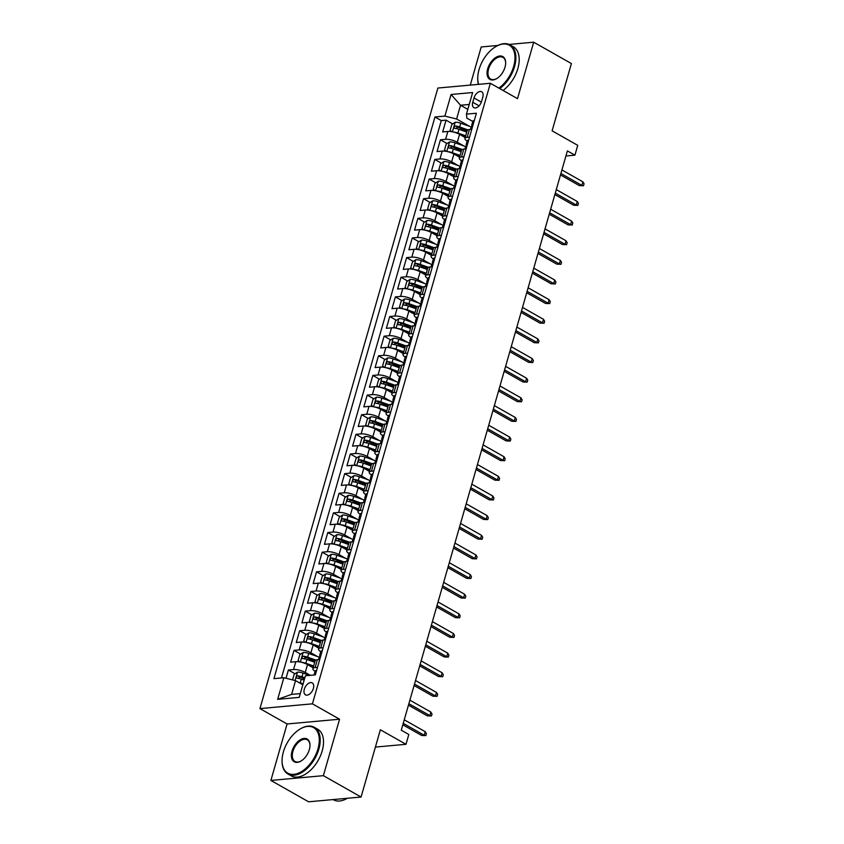 <?xml version="1.0" encoding="UTF-8"?>
<svg xmlns="http://www.w3.org/2000/svg" width="844" height="844" viewBox="0 0 844 844"><rect width="100%" height="100%" fill="white"/><g stroke="black" fill="none" stroke-linecap="round" stroke-linejoin="round"><path stroke-width="1.27" d="M313.388 688.44A6.868 4.051 -60.5 0 0 312.227 682.88A6.868 4.051 -60.5 0 0 304.304 689.263A6.868 4.051 -60.5 0 0 305.465 694.823A6.868 4.051 -60.5 0 0 313.388 688.44M270.892 780.436L308.587 801.8L361.074 797.031L323.379 775.668L339.573 719.215L312.428 703.833L259.941 708.601L287.076 723.983L270.892 780.436L323.379 775.668M312.428 703.833L490.364 83.282L437.878 88.04L259.941 708.601M497.886 45.449L481.207 46.969L470.277 85.096M490.364 83.282L517.509 98.664L533.693 42.2L509.101 44.437M533.693 42.2L571.399 63.564L552.113 130.82L577.739 145.347L574.922 155.169L567.39 150.897L401.269 730.208L408.812 734.48L405.996 744.303L380.359 729.775L361.074 797.031M465.192 137.561L459.558 134.365A8.577 2.627 -164 0 0 447.847 131.464L442.667 131.938L446.054 120.154L452.7 123.92M459.632 127.855L466.806 131.917M463.957 146.001L457.3 142.225A8.577 2.627 -164 0 0 445.6 139.323L440.42 139.787L447.067 143.554M453.998 147.489L461.172 151.551M440.42 139.787L437.044 151.572L442.214 151.108A8.577 2.627 -164 0 1 453.924 154.009L459.558 157.195M453.924 176.839L448.291 173.642A8.577 2.627 -164 0 0 436.591 170.741L431.411 171.216L434.787 159.432L441.433 163.198M448.364 167.123L455.538 171.195M448.291 196.473L442.657 193.287A8.577 2.627 -164 0 0 430.957 190.385L425.777 190.85L429.153 179.065L435.799 182.832M442.741 186.767L449.915 190.828M442.667 216.117L437.034 212.92A8.577 2.627 -164 0 0 425.323 210.019L420.143 210.483L423.53 198.709L430.176 202.476M437.108 206.4L444.282 210.472M437.034 235.75L431.4 232.554A8.577 2.627 -164 0 0 419.69 229.652L414.52 230.127L417.896 218.343L424.543 222.109M431.474 226.044L438.648 230.106M431.4 255.384L425.766 252.198A8.577 2.627 -164 0 0 414.066 249.297L408.886 249.761L412.262 237.976L418.909 241.743M425.84 245.678L433.014 249.74M425.766 275.028L420.133 271.831A8.577 2.627 -164 0 0 408.433 268.93L403.253 269.405L406.629 257.62L413.275 261.387M420.217 265.311L427.391 269.384M420.143 294.661L414.509 291.475A8.577 2.627 -164 0 0 402.799 288.574L397.619 289.038L401.005 277.254L407.652 281.02M414.583 284.956L421.757 289.017M414.509 314.306L408.876 311.109A8.577 2.627 -164 0 0 397.165 308.208L391.996 308.672L395.372 296.898L402.018 300.664M408.95 304.589L416.124 308.661M408.876 333.939L403.242 330.743A8.577 2.627 -164 0 0 391.542 327.841L386.362 328.316L389.738 316.532L396.385 320.298M403.316 324.233L410.49 328.295M403.242 353.573L397.608 350.387A8.577 2.627 -164 0 0 385.908 347.485L380.728 347.95L384.104 336.165L390.751 339.932M397.693 343.867L404.867 347.928M397.619 373.217L391.985 370.02A8.577 2.627 -164 0 0 380.275 367.119L375.095 367.594L378.481 355.809L385.128 359.576M392.059 363.5L399.233 367.573M391.985 392.85L386.352 389.664A8.577 2.627 -164 0 0 374.641 386.763L369.472 387.227L372.848 375.443L379.494 379.209M386.425 383.144L393.599 387.206M386.352 412.494L380.718 409.298A8.577 2.627 -164 0 0 369.018 406.397L363.838 406.861L367.214 395.087L373.86 398.853M380.792 402.778L387.966 406.85M380.718 432.128L375.084 428.942A8.577 2.627 -164 0 0 363.384 426.03L358.204 426.505L361.58 414.721L368.227 418.487M375.169 422.422L382.343 426.484M375.095 451.762L369.461 448.575A8.577 2.627 -164 0 0 357.75 445.674L352.57 446.138L355.957 434.354L362.603 438.12M369.535 442.056L376.709 446.117M369.461 471.406L363.827 468.209A8.577 2.627 -164 0 0 352.117 465.308L346.947 465.782L350.323 453.998L356.97 457.764M363.901 461.689L371.075 465.761M363.827 491.039L358.194 487.853A8.577 2.627 -164 0 0 346.494 484.952L341.314 485.416L344.69 473.632L351.336 477.398M358.278 481.333L365.441 485.395M358.194 510.683L352.56 507.487A8.577 2.627 -164 0 0 340.86 504.585L335.68 505.06L339.056 493.276L345.702 497.042M352.644 500.967L359.818 505.039M352.57 530.317L346.937 527.131A8.577 2.627 -164 0 0 335.226 524.219L330.046 524.694L333.433 512.909L340.079 516.676M347.011 520.611L354.185 524.673M346.937 549.95L341.303 546.764A8.577 2.627 -164 0 0 329.593 543.863L324.423 544.327L327.799 532.543L334.446 536.309M341.377 540.244L348.551 544.306M341.303 569.594L335.669 566.398A8.577 2.627 -164 0 0 323.969 563.497L318.789 563.971L322.165 552.187L328.812 555.953M335.754 559.878L342.917 563.95M335.669 589.228L330.036 586.042A8.577 2.627 -164 0 0 318.336 583.141L313.156 583.605L316.532 571.821L323.178 575.587M330.12 579.522L337.294 583.584M330.046 608.872L324.412 605.675A8.577 2.627 -164 0 0 312.702 602.774L307.522 603.249L310.908 591.465L317.555 595.231M324.486 599.156L331.66 603.228M324.412 628.506L318.779 625.32A8.577 2.627 -164 0 0 307.068 622.408L301.899 622.883L305.275 611.098L311.921 614.865M318.853 618.8L326.027 622.861M318.779 648.139L313.145 644.953A8.577 2.627 -164 0 0 301.445 642.052L296.265 642.516L299.641 630.732L306.288 634.498M313.229 638.433L320.393 642.495M313.145 667.783L307.522 664.587A8.577 2.627 -164 0 0 295.811 661.685L290.631 662.16L294.007 650.376L300.654 654.142M307.596 658.067L314.77 662.139M474.001 97.957L472.756 102.282A6.646 3.925 -60.5 0 0 473.874 107.663A6.646 3.925 -60.5 0 0 481.555 101.48L482.789 97.165A6.646 3.925 -60.5 0 0 481.671 91.774A6.646 3.925 -60.5 0 0 474.001 97.957L481.344 102.124M467.819 109.382L460.539 105.247L456.604 118.993L444.893 116.092L434.966 116.999L273.92 678.639L283.848 677.732L277.655 699.338L299.219 697.376L305.412 675.78L315.339 674.873L476.385 113.233L466.458 114.14L466.816 118.076L472.788 121.452M444.893 116.092L451.086 94.496L472.651 92.534L466.458 114.14M310.349 675.327L305.264 672.446L307.522 664.587M317.555 656.579L310.898 652.802L313.145 644.953M323.189 636.946L316.521 633.169L318.779 625.32M328.812 617.302L322.155 613.535L324.412 605.675M334.446 597.668L327.788 593.891L330.036 586.042M340.079 578.024L333.422 574.258L335.669 566.398M345.713 558.39L339.045 554.614L341.303 546.764M351.336 538.757L344.679 534.98L346.937 527.131M356.97 519.113L350.313 515.346L352.56 507.487M362.603 499.479L355.946 495.702L358.194 487.853M368.237 479.835L361.57 476.069L363.827 468.209M373.86 460.202L367.203 456.425L369.461 448.575M379.494 440.568L372.837 436.791L375.084 428.942M385.128 420.924L378.471 417.158L380.718 409.298M390.761 401.29L384.094 397.513L386.352 389.664M396.385 381.646L389.728 377.88L391.985 370.02M402.018 362.013L395.361 358.236L397.608 350.387M407.652 342.379L400.995 338.602L403.242 330.743M413.286 322.735L406.618 318.969L408.876 311.109M418.909 303.101L412.252 299.325L414.509 291.475M424.543 283.457L417.885 279.691L420.133 271.831M430.176 263.824L423.519 260.047L425.766 252.198M435.799 244.19L429.142 240.413L431.4 232.554M441.433 224.546L434.776 220.78L437.034 212.92M447.067 204.913L440.41 201.136L442.657 193.287M452.7 185.269L446.043 181.502L448.291 173.642M458.324 165.635L451.667 161.858L453.924 154.009M446.054 120.154L441.296 120.586L281.474 677.954M305.264 672.446A8.577 2.627 16 0 0 293.554 669.545L288.384 670.009L286.01 678.27M294.007 650.376L299.187 649.901A8.577 2.627 16 0 1 310.898 652.802M299.641 630.732L304.821 630.268A8.577 2.627 16 0 1 316.521 633.169M305.275 611.098L310.455 610.634A8.577 2.627 16 0 1 322.155 613.535M310.908 591.465L316.078 590.99A8.577 2.627 16 0 1 327.788 593.891M316.532 571.821L321.712 571.356A8.577 2.627 16 0 1 333.422 574.258M322.165 552.187L327.345 551.712A8.577 2.627 16 0 1 339.045 554.614M327.799 532.543L332.979 532.079A8.577 2.627 16 0 1 344.679 534.98M333.433 512.909L338.602 512.445A8.577 2.627 16 0 1 350.313 515.346M339.056 493.276L344.236 492.801A8.577 2.627 16 0 1 355.946 495.702M344.69 473.632L349.87 473.167A8.577 2.627 16 0 1 361.57 476.069M350.323 453.998L355.503 453.523A8.577 2.627 16 0 1 367.203 456.425M355.957 434.354L361.126 433.89A8.577 2.627 16 0 1 372.837 436.791M361.58 414.721L366.76 414.246A8.577 2.627 16 0 1 378.471 417.158M367.214 395.087L372.394 394.612A8.577 2.627 16 0 1 384.094 397.513M372.848 375.443L378.028 374.979A8.577 2.627 16 0 1 389.728 377.88M378.481 355.809L383.651 355.335A8.577 2.627 16 0 1 395.361 358.236M384.104 336.165L389.284 335.701A8.577 2.627 16 0 1 400.995 338.602M389.738 316.532L394.918 316.057A8.577 2.627 16 0 1 406.618 318.969M395.372 296.898L400.552 296.423A8.577 2.627 16 0 1 412.252 299.325M401.005 277.254L406.175 276.79A8.577 2.627 16 0 1 417.885 279.691M406.629 257.62L411.809 257.146A8.577 2.627 16 0 1 423.519 260.047M412.262 237.976L417.442 237.512A8.577 2.627 16 0 1 429.142 240.413M417.896 218.343L423.076 217.868A8.577 2.627 16 0 1 434.776 220.78M423.53 198.709L428.699 198.234A8.577 2.627 16 0 1 440.41 201.136M429.153 179.065L434.333 178.601A8.577 2.627 16 0 1 446.043 181.502M434.787 159.432L439.967 158.957A8.577 2.627 16 0 1 451.667 161.858M469.528 137.15L467.165 137.361A8.577 2.627 -164 0 0 464.938 138.416A8.577 2.627 -164 0 0 467.154 141.085M471.785 129.29L469.412 129.512A8.577 2.627 -164 0 0 467.196 130.567L458.893 127.592A2.901 0.886 16 0 0 457.585 127.233L455.422 125.999C453.85 126.748 453.629 127.528 454.747 128.351A5.686 1.741 16 0 1 458.978 129.301L466.764 132.065M466.152 148.934L463.778 149.145A8.577 2.627 -164 0 0 461.562 150.2L453.26 147.225A2.901 0.886 16 0 0 451.962 146.867L449.789 145.632C448.227 146.381 447.995 147.162 449.113 147.995A5.686 1.741 16 0 1 453.355 148.934L461.13 151.698M461.52 160.719A8.577 2.627 16 0 1 459.315 158.05A8.577 2.627 16 0 1 461.531 157.005L463.905 156.784M460.518 168.568L458.155 168.789A8.577 2.627 -164 0 0 455.929 169.834L453.682 177.694A8.577 2.627 16 0 1 455.897 176.639L458.271 176.428M454.895 188.212L452.521 188.423A8.577 2.627 -164 0 0 450.306 189.478L441.992 186.503A2.901 0.886 16 0 0 440.695 186.144L438.521 184.91C436.96 185.659 436.738 186.44 437.846 187.273A5.686 1.741 16 0 1 442.087 188.212L449.873 190.976M450.263 199.996A8.577 2.627 16 0 1 448.048 197.327A8.577 2.627 16 0 1 450.263 196.283L452.637 196.061M449.261 207.846L446.887 208.057A8.577 2.627 -164 0 0 444.672 209.112L436.369 206.136A2.901 0.886 16 0 0 435.061 205.778L432.898 204.554C431.326 205.292 431.105 206.084 432.223 206.907A5.686 1.741 16 0 1 436.453 207.846L444.239 210.61M444.63 219.64A8.577 2.627 16 0 1 442.414 216.971A8.577 2.627 16 0 1 444.64 215.916L447.003 215.705M443.627 227.479L441.254 227.701A8.577 2.627 -164 0 0 439.038 228.756L436.791 236.605A8.577 2.627 16 0 1 439.007 235.55L441.38 235.339M437.994 247.123L435.631 247.334A8.577 2.627 -164 0 0 433.405 248.389L431.157 256.238A8.577 2.627 16 0 1 433.373 255.194L435.747 254.972M432.371 266.757L429.997 266.978A8.577 2.627 -164 0 0 427.781 268.023L419.468 265.048A2.901 0.886 16 0 0 418.17 264.689L415.997 263.465C414.436 264.204 414.214 264.995 415.322 265.818A5.686 1.741 16 0 1 419.563 266.757L427.349 269.531M427.739 278.552A8.577 2.627 16 0 1 425.524 275.882A8.577 2.627 16 0 1 427.739 274.827L430.113 274.616M426.737 286.401L424.363 286.612A8.577 2.627 -164 0 0 422.148 287.667L413.845 284.692A2.901 0.886 16 0 0 412.537 284.333L410.374 283.099C408.802 283.848 408.58 284.628 409.699 285.462A5.686 1.741 16 0 1 413.929 286.401L421.715 289.165M422.106 298.185A8.577 2.627 16 0 1 419.89 295.516A8.577 2.627 16 0 1 422.116 294.472L424.479 294.25M421.103 306.034L418.729 306.245A8.577 2.627 -164 0 0 416.514 307.3L414.267 315.16A8.577 2.627 16 0 1 416.482 314.105L418.856 313.894M415.47 325.668L413.106 325.889A8.577 2.627 -164 0 0 410.88 326.944L402.577 323.969A2.901 0.886 16 0 0 401.28 323.611L399.106 322.376C397.545 323.125 397.324 323.906 398.431 324.729A5.686 1.741 16 0 1 402.672 325.678L410.458 328.443M410.849 337.463A8.577 2.627 16 0 1 408.633 334.794A8.577 2.627 16 0 1 410.849 333.739L413.222 333.528M409.846 345.312L407.473 345.523A8.577 2.627 -164 0 0 405.257 346.578L396.944 343.603A2.901 0.886 16 0 0 395.646 343.244L393.473 342.01C391.911 342.759 391.69 343.54 392.798 344.373A5.686 1.741 16 0 1 397.039 345.312L404.825 348.076M405.215 357.096A8.577 2.627 16 0 1 402.999 354.438A8.577 2.627 16 0 1 405.215 353.383L407.589 353.161M404.213 364.946L401.839 365.167A8.577 2.627 -164 0 0 399.623 366.212L391.321 363.236A2.901 0.886 16 0 0 390.012 362.878L387.85 361.654C386.278 362.392 386.056 363.184 387.174 364.007A5.686 1.741 16 0 1 391.405 364.946L399.191 367.72M399.581 376.74A8.577 2.627 16 0 1 397.366 374.071A8.577 2.627 16 0 1 399.592 373.016L401.955 372.805M398.579 384.59L396.205 384.801A8.577 2.627 -164 0 0 393.99 385.856L391.743 393.705A8.577 2.627 16 0 1 393.958 392.66L396.332 392.439M392.945 404.223L390.582 404.434A8.577 2.627 -164 0 0 388.356 405.489L380.053 402.514A2.901 0.886 16 0 0 378.756 402.155L376.582 400.932C375.021 401.67 374.799 402.461 375.907 403.284A5.686 1.741 16 0 1 380.148 404.223L387.934 406.987M388.324 416.018A8.577 2.627 16 0 1 386.109 413.349A8.577 2.627 16 0 1 388.324 412.294L390.698 412.083M387.322 423.857L384.948 424.078A8.577 2.627 -164 0 0 382.733 425.133L374.419 422.158A2.901 0.886 16 0 0 373.122 421.8L370.949 420.565C369.387 421.314 369.166 422.095 370.273 422.918A5.686 1.741 16 0 1 374.514 423.867L382.3 426.631M382.691 435.652A8.577 2.627 16 0 1 380.475 432.983A8.577 2.627 16 0 1 382.691 431.928L385.064 431.717M381.688 443.501L379.315 443.712A8.577 2.627 -164 0 0 377.099 444.767L374.841 452.627A8.577 2.627 16 0 1 377.068 451.572L379.431 451.35M376.055 463.134L373.681 463.356A8.577 2.627 -164 0 0 371.466 464.4L363.163 461.425A2.901 0.886 16 0 0 361.865 461.067L359.692 459.843C358.13 460.581 357.898 461.373 359.017 462.195A5.686 1.741 16 0 1 363.258 463.134L371.033 465.909M371.423 474.929A8.577 2.627 16 0 1 369.218 472.26A8.577 2.627 16 0 1 371.434 471.205L373.808 470.994M370.421 482.779L368.058 482.99A8.577 2.627 -164 0 0 365.832 484.045L357.529 481.069A2.901 0.886 16 0 0 356.231 480.711L354.058 479.476C352.497 480.225 352.275 481.006 353.383 481.84A5.686 1.741 16 0 1 357.624 482.779L365.41 485.543M365.8 494.563A8.577 2.627 16 0 1 363.585 491.894A8.577 2.627 16 0 1 365.8 490.849L368.174 490.628M364.798 502.412L362.424 502.623A8.577 2.627 -164 0 0 360.209 503.678L351.895 500.703A2.901 0.886 16 0 0 350.598 500.344L348.424 499.12C346.863 499.859 346.641 500.65 347.749 501.473A5.686 1.741 16 0 1 351.99 502.412L359.776 505.176M360.166 514.207A8.577 2.627 16 0 1 357.951 511.538A8.577 2.627 16 0 1 360.166 510.483L362.54 510.272M359.164 522.046L356.79 522.267A8.577 2.627 -164 0 0 354.575 523.322L352.317 531.171A8.577 2.627 16 0 1 354.543 530.116L356.906 529.905M353.531 541.69L351.157 541.901A8.577 2.627 -164 0 0 348.941 542.956L340.638 539.981A2.901 0.886 16 0 0 339.341 539.622L337.167 538.398C335.606 539.137 335.374 539.917 336.492 540.751A5.686 1.741 16 0 1 340.733 541.69L348.509 544.454M348.899 553.474A8.577 2.627 16 0 1 346.694 550.816A8.577 2.627 16 0 1 348.91 549.76L351.283 549.539M347.897 561.323L345.534 561.545A8.577 2.627 -164 0 0 343.308 562.589L335.005 559.614A2.901 0.886 16 0 0 333.707 559.255L331.534 558.032C329.972 558.77 329.751 559.561 330.859 560.384A5.686 1.741 16 0 1 335.1 561.323L342.886 564.098M343.276 573.118A8.577 2.627 16 0 1 341.06 570.449A8.577 2.627 16 0 1 343.276 569.394L345.65 569.183M342.274 580.967L339.9 581.178A8.577 2.627 -164 0 0 337.684 582.233L335.427 590.083A8.577 2.627 16 0 1 337.642 589.038L340.016 588.817M336.64 600.601L334.266 600.812A8.577 2.627 -164 0 0 332.051 601.867L329.793 609.727A8.577 2.627 16 0 1 332.019 608.672L334.382 608.461M331.006 620.234L328.632 620.456A8.577 2.627 -164 0 0 326.417 621.511L318.114 618.536A2.901 0.886 16 0 0 316.817 618.177L314.643 616.943C313.082 617.692 312.85 618.473 313.968 619.296A5.686 1.741 16 0 1 318.209 620.245L325.984 623.009M326.375 632.029A8.577 2.627 16 0 1 324.17 629.36A8.577 2.627 16 0 1 326.385 628.305L328.759 628.094M325.373 639.879L323.009 640.09A8.577 2.627 -164 0 0 320.783 641.145L312.48 638.169A2.901 0.886 16 0 0 311.183 637.811L309.009 636.587C307.448 637.326 307.227 638.106 308.334 638.94A5.686 1.741 16 0 1 312.575 639.879L320.361 642.643M320.752 651.663A8.577 2.627 16 0 1 318.536 649.004A8.577 2.627 16 0 1 320.752 647.949L323.125 647.728M319.749 659.512L317.376 659.734A8.577 2.627 -164 0 0 315.16 660.778L312.902 668.638A8.577 2.627 16 0 1 315.118 667.583L317.492 667.372M469.591 126.357L456.604 118.993M375.401 747.077L405.996 744.303M565.923 155.982L574.922 155.169M469.232 104.466L460.539 105.247L451.086 94.496M302.658 684.663L295.548 680.644L291.613 694.39L300.306 693.599M441.296 120.586L434.966 116.999M288.384 670.009L295.031 673.776M301.962 677.711L304.452 679.125M455.897 180.363A8.577 2.627 16 0 1 453.682 177.694M438.996 239.274A8.577 2.627 16 0 1 436.791 236.605M433.373 258.908A8.577 2.627 16 0 1 431.157 256.238M416.472 317.829A8.577 2.627 16 0 1 414.267 315.16M393.948 396.374A8.577 2.627 16 0 1 391.743 393.705M377.057 455.285A8.577 2.627 16 0 1 374.841 452.627M354.533 533.841A8.577 2.627 16 0 1 352.317 531.171M337.642 592.752A8.577 2.627 16 0 1 335.427 590.083M332.008 612.396A8.577 2.627 16 0 1 329.793 609.727M283.848 677.732L295.548 680.644M315.118 671.307A8.577 2.627 16 0 1 312.902 668.638M277.655 699.338L291.613 694.39M339.573 719.215L287.076 723.983M474.307 120.576L474.244 120.534A5.686 1.741 -164 0 0 472.851 121.219L471.775 124.954A5.686 1.741 -164 0 0 472.091 125.809L472.345 126.104M470.498 129.406L471.1 127.307A5.686 1.741 16 0 1 471.627 126.822L472.302 124.469A5.686 1.741 -164 0 0 471.775 124.954M560.49 174.93L579.332 185.606L581.885 185.374L560.912 173.495M582.898 181.84L584.059 183.792L583.499 185.754L581.885 185.374L582.898 181.84L561.925 169.95M583.499 185.754L579.332 185.606M453.513 132.075A5.686 1.741 16 0 1 457.912 133.025L465.698 135.789M460.328 134.808L465.455 136.633M451.983 131.748L450.147 130.377L451.835 124.479L455.243 122.264A5.686 1.741 16 0 1 460.729 123.213L471.342 126.98M467.892 129.87L459.653 126.938A5.686 1.741 -164 0 0 455.422 125.999M455.982 128.51L457.585 127.233M498.857 88.093A26.175 15.424 -60.5 0 0 513.669 66.402A26.175 15.424 -60.5 0 0 495.396 46.853A26.175 15.424 -60.5 0 0 479.054 69.546A26.175 15.424 -60.5 0 0 477.746 77.996A26.175 15.424 -60.5 0 0 478.611 84.347M495.607 46.726A26.818 15.804 119.5 0 1 495.818 46.589A26.818 15.804 119.5 0 1 510.04 44.901A26.818 15.804 119.5 0 1 514.545 66.623A26.818 15.804 119.5 0 1 499.732 88.578M505.018 67.193A13.093 7.712 119.5 0 1 496.852 78.534A13.093 7.712 119.5 0 1 487.705 68.765A13.093 7.712 119.5 0 1 498.171 56.337A13.093 7.712 119.5 0 1 505.672 62.962A13.093 7.712 119.5 0 1 505.018 67.193M505.672 63.226A12.449 7.332 -60.5 0 0 502.95 57.403A12.449 7.332 -60.5 0 0 488.592 68.976A12.449 7.332 -60.5 0 0 490.68 79.062A12.449 7.332 -60.5 0 0 497.063 78.397M510.04 44.901L513.352 46.779A26.818 15.804 119.5 0 1 517.868 68.501A26.818 15.804 119.5 0 1 503.045 90.466M478.432 84.358A26.818 15.804 119.5 0 1 477.736 78.503A26.818 15.804 119.5 0 1 477.746 78.249M317.988 748.818A26.175 15.424 -60.5 0 0 299.715 729.269A26.175 15.424 -60.5 0 0 283.373 751.962A26.175 15.424 -60.5 0 0 282.065 760.412A26.175 15.424 -60.5 0 0 297.067 773.663A26.175 15.424 -60.5 0 0 317.988 748.818M299.926 729.132A26.818 15.804 119.5 0 1 300.147 729.005A26.818 15.804 119.5 0 1 314.358 727.317A26.818 15.804 119.5 0 1 318.874 749.039A26.818 15.804 119.5 0 1 287.909 773.98A26.818 15.804 119.5 0 1 282.065 760.908A26.818 15.804 119.5 0 1 282.065 760.655M309.337 749.599A13.093 7.712 119.5 0 1 301.171 760.95A13.093 7.712 119.5 0 1 292.035 751.171A13.093 7.712 119.5 0 1 302.49 738.753A13.093 7.712 119.5 0 1 309.991 745.379A13.093 7.712 119.5 0 1 309.337 749.599M309.991 745.632A12.449 7.332 -60.5 0 0 307.269 739.819A12.449 7.332 -60.5 0 0 292.91 751.392A12.449 7.332 -60.5 0 0 294.999 761.467A12.449 7.332 -60.5 0 0 301.382 760.813M314.358 727.317L317.682 729.195A26.818 15.804 119.5 0 1 322.186 750.917A26.818 15.804 119.5 0 1 291.233 775.858L287.909 773.98M347.359 798.276A26.818 15.804 119.5 0 1 333.454 799.785L333.085 799.574M468.62 140.167L468.62 140.167A5.686 1.741 -164 0 0 467.217 140.864L466.152 144.598A5.686 1.741 -164 0 0 466.458 145.453L466.711 145.748M464.875 149.05L465.477 146.951A5.686 1.741 16 0 1 465.993 146.466L466.669 144.102A5.686 1.741 -164 0 0 466.152 144.598M554.867 194.574L573.698 205.25L576.252 205.018L555.278 193.128M577.264 201.484L578.435 203.425L577.866 205.387L576.252 205.018L577.264 201.484L556.291 189.594M577.866 205.387L573.698 205.25M462.987 159.811L462.987 159.811A5.686 1.741 -164 0 0 461.584 160.497L460.518 164.232A5.686 1.741 -164 0 0 460.835 165.086L461.088 165.382M459.241 168.684L459.843 166.584A5.686 1.741 16 0 1 460.36 166.099L461.035 163.747A5.686 1.741 -164 0 0 460.518 164.232M549.233 214.207L568.065 224.884L570.618 224.652L549.644 212.762M571.631 221.117L572.802 223.069L572.243 225.031L570.618 224.652L571.631 221.117L550.657 209.228M572.243 225.031L568.065 224.884M457.416 179.487L457.353 179.445A5.686 1.741 -164 0 0 455.96 180.141L454.884 183.865A5.686 1.741 -164 0 0 455.201 184.72L455.454 185.015M453.608 188.328L454.209 186.229A5.686 1.741 16 0 1 454.737 185.733L455.412 183.38A5.686 1.741 -164 0 0 454.884 183.865M543.599 233.851L562.431 244.517L564.984 244.285L544.011 232.406M566.007 240.751L567.168 242.703L566.609 244.665L564.984 244.285L566.007 240.751L545.034 228.872M566.609 244.665L562.431 244.517M451.783 199.131L451.73 199.089A5.686 1.741 -164 0 0 450.327 199.775L449.251 203.51A5.686 1.741 -164 0 0 449.567 204.364L449.82 204.659M447.974 207.962L448.575 205.862A5.686 1.741 16 0 1 449.103 205.377L449.778 203.014A5.686 1.741 -164 0 0 449.251 203.51M537.966 253.485L556.808 264.161L559.361 263.929L538.388 252.04M560.374 260.395L561.534 262.336L560.975 264.309L559.361 263.929L560.374 260.395L539.4 248.505M560.975 264.309L556.808 264.161M447.89 151.72A5.686 1.741 16 0 1 452.278 152.669L460.064 155.433M454.694 154.441L459.822 156.267M446.36 151.392L444.514 150.01L446.212 144.124L449.609 141.897A5.686 1.741 16 0 1 455.095 142.847L465.709 146.624M462.259 149.504L454.03 146.582A5.686 1.741 -164 0 0 449.789 145.632M450.348 148.143L451.962 146.867M442.256 171.353A5.686 1.741 16 0 1 446.645 172.303L454.431 175.067M449.061 174.086L454.188 175.911M440.726 171.026L438.891 169.644L440.579 163.757L443.976 161.531A5.686 1.741 16 0 1 449.462 162.481L460.086 166.257M456.625 169.138L448.396 166.215A5.686 1.741 -164 0 0 444.155 165.276C442.594 166.015 442.361 166.806 443.48 167.629A5.686 1.741 16 0 1 447.721 168.568L455.496 171.343M444.714 167.787L446.328 166.5A2.901 0.886 16 0 1 447.626 166.859L455.939 169.823M436.622 190.987A5.686 1.741 16 0 1 441.022 191.936L448.797 194.711M443.438 193.719L448.565 195.544M435.093 190.66L433.257 189.288L434.945 183.391L438.342 181.175A5.686 1.741 16 0 1 443.838 182.125L454.452 185.902M450.991 188.782L442.762 185.849A5.686 1.741 -164 0 0 438.521 184.91M439.091 187.421L440.695 186.144M430.989 210.631A5.686 1.741 16 0 1 435.388 211.58L443.174 214.344M437.804 213.363L442.931 215.178M429.459 210.304L427.623 208.922L429.311 203.035L432.719 200.809A5.686 1.741 16 0 1 438.205 201.758L448.818 205.535M445.368 208.415L437.129 205.493A5.686 1.741 -164 0 0 432.898 204.554M433.457 207.065L435.061 205.778M446.096 218.723L446.096 218.723A5.686 1.741 -164 0 0 444.693 219.408L443.627 223.143A5.686 1.741 -164 0 0 443.933 223.998L444.187 224.293M442.351 227.595L442.952 225.506A5.686 1.741 16 0 1 443.469 225.01L444.144 222.658A5.686 1.741 -164 0 0 443.627 223.143M532.342 273.118L551.174 283.795L553.727 283.563L532.754 271.684M554.74 280.029L555.911 281.98L555.341 283.943L553.727 283.563L554.74 280.029L533.767 268.139M555.341 283.943L551.174 283.795M425.365 230.264A5.686 1.741 16 0 1 429.754 231.214L437.54 233.978M432.17 232.997L437.297 234.822M423.836 229.937L421.989 228.566L423.688 222.668L427.085 220.453A5.686 1.741 16 0 1 432.571 221.402L443.184 225.169M439.735 228.059L431.506 225.126A5.686 1.741 -164 0 0 427.264 224.188C425.703 224.937 425.471 225.717 426.589 226.54A5.686 1.741 16 0 1 430.83 227.49L438.606 230.254M427.824 226.698L429.438 225.422A2.901 0.886 16 0 1 430.735 225.781L439.049 228.735M440.462 238.356L440.462 238.356A5.686 1.741 -164 0 0 439.059 239.052L437.994 242.787A5.686 1.741 -164 0 0 438.31 243.642L438.563 243.937M436.717 247.239L437.319 245.14A5.686 1.741 16 0 1 437.836 244.654L438.511 242.291A5.686 1.741 -164 0 0 437.994 242.787M526.709 292.762L545.54 303.439L548.094 303.207L527.12 291.317M549.106 299.673L550.277 301.614L549.718 303.576L548.094 303.207L549.106 299.673L528.133 287.783M549.718 303.576L545.54 303.439M419.732 249.908A5.686 1.741 16 0 1 424.131 250.858L431.906 253.622M426.536 252.63L431.664 254.455M418.202 249.581L416.366 248.199L418.054 242.312L421.451 240.086A5.686 1.741 16 0 1 426.937 241.036L437.561 244.813M434.101 247.693L425.872 244.771A5.686 1.741 -164 0 0 421.631 243.821C420.069 244.57 419.848 245.351 420.956 246.184A5.686 1.741 16 0 1 425.197 247.123L432.972 249.887M422.19 246.332L423.804 245.055A2.901 0.886 16 0 1 425.102 245.414L433.415 248.368M434.892 258.042L434.829 258A5.686 1.741 -164 0 0 433.436 258.686L432.36 262.421A5.686 1.741 -164 0 0 432.677 263.275L432.93 263.571M431.084 266.873L431.685 264.773A5.686 1.741 16 0 1 432.212 264.288L432.888 261.935A5.686 1.741 -164 0 0 432.36 262.421M521.075 312.396L539.907 323.073L542.46 322.841L521.486 310.951M543.483 319.306L544.644 321.258L544.085 323.22L542.46 322.841L543.483 319.306L522.51 307.416M544.085 323.22L539.907 323.073M414.098 269.542A5.686 1.741 16 0 1 418.497 270.491L426.273 273.256M420.913 272.274L426.041 274.1M412.568 269.215L410.733 267.833L412.421 261.946L415.818 259.72A5.686 1.741 16 0 1 421.314 260.669L431.928 264.446M428.467 267.326L420.238 264.404A5.686 1.741 -164 0 0 415.997 263.465M416.567 265.976L418.17 264.689M429.258 277.676L429.206 277.634A5.686 1.741 -164 0 0 427.802 278.33L426.726 282.054A5.686 1.741 -164 0 0 427.043 282.909L427.296 283.204M425.45 286.517L426.051 284.417A5.686 1.741 16 0 1 426.579 283.922L427.254 281.569A5.686 1.741 -164 0 0 426.726 282.054M515.441 332.04L534.284 342.706L536.837 342.474L515.863 330.595M537.85 338.94L539.01 340.892L538.451 342.854L536.837 342.474L537.85 338.94L516.876 327.061M538.451 342.854L534.284 342.706M408.464 289.175A5.686 1.741 16 0 1 412.864 290.125L420.65 292.9M415.28 291.908L420.407 293.733M406.935 288.848L405.099 287.477L406.787 281.579L410.195 279.364A5.686 1.741 16 0 1 415.681 280.313L426.294 284.09M422.844 286.971L414.604 284.038A5.686 1.741 -164 0 0 410.374 283.099M410.933 285.61L412.537 284.333M423.572 297.278L423.572 297.278A5.686 1.741 -164 0 0 422.169 297.964L421.103 301.698A5.686 1.741 -164 0 0 421.409 302.553L421.673 302.848M419.827 306.15L420.428 304.051A5.686 1.741 16 0 1 420.945 303.566L421.62 301.202A5.686 1.741 -164 0 0 421.103 301.698M509.818 351.674L528.65 362.35L531.203 362.118L510.23 350.228M532.216 358.584L533.387 360.525L532.817 362.498L531.203 362.118L532.216 358.584L511.242 346.694M532.817 362.498L528.65 362.35M402.841 308.82A5.686 1.741 16 0 1 407.23 309.769L415.016 312.533M409.646 311.552L414.773 313.367M401.311 308.493L399.465 307.111L401.164 301.224L404.561 298.998A5.686 1.741 16 0 1 410.047 299.947L420.66 303.724M417.21 306.604L408.981 303.682A5.686 1.741 -164 0 0 404.74 302.743C403.179 303.481 402.947 304.273 404.065 305.095A5.686 1.741 16 0 1 408.306 306.034L416.081 308.798M405.299 305.254L406.913 303.967A2.901 0.886 16 0 1 408.211 304.325L416.525 307.279M417.991 316.954L417.938 316.911A5.686 1.741 -164 0 0 416.535 317.597L415.47 321.332A5.686 1.741 -164 0 0 415.786 322.186L416.039 322.482M414.193 325.784L414.794 323.695A5.686 1.741 16 0 1 415.311 323.199L415.986 320.847A5.686 1.741 -164 0 0 415.47 321.332M504.184 371.307L523.016 381.984L525.569 381.752L504.596 369.872M526.582 378.217L527.753 380.169L527.194 382.132L525.569 381.752L526.582 378.217L505.609 366.338M527.194 382.132L523.016 381.984M397.207 328.453A5.686 1.741 16 0 1 401.607 329.403L409.382 332.177M404.012 331.186L409.14 333.011M395.678 328.126L393.842 326.755L395.53 320.857L398.927 318.642A5.686 1.741 16 0 1 404.413 319.591L415.037 323.357M411.577 326.248L403.348 323.315A5.686 1.741 -164 0 0 399.106 322.376M399.666 324.887L401.28 323.611M412.305 336.545L412.305 336.545A5.686 1.741 -164 0 0 410.912 337.241L409.836 340.976A5.686 1.741 -164 0 0 410.152 341.831L410.406 342.126M408.559 345.428L409.161 343.329A5.686 1.741 16 0 1 409.688 342.843L410.363 340.48A5.686 1.741 -164 0 0 409.836 340.976M498.551 390.951L517.383 401.628L519.936 401.396L498.962 389.506M520.959 397.862L522.119 399.803L521.56 401.765L519.936 401.396L520.959 397.862L499.986 385.972M521.56 401.765L517.383 401.628M391.574 348.097A5.686 1.741 16 0 1 395.973 349.047L403.748 351.811M398.389 350.819L403.516 352.644M390.044 347.77L388.208 346.388L389.896 340.501L393.293 338.275A5.686 1.741 16 0 1 398.79 339.225L409.403 343.002M405.943 345.882L397.714 342.959A5.686 1.741 -164 0 0 393.473 342.01M394.042 344.521L395.646 343.244M406.734 356.231L406.681 356.189A5.686 1.741 -164 0 0 405.278 356.875L404.202 360.61A5.686 1.741 -164 0 0 404.519 361.464L404.772 361.759M402.926 365.062L403.527 362.962A5.686 1.741 16 0 1 404.054 362.477L404.73 360.124A5.686 1.741 -164 0 0 404.202 360.61M492.917 410.585L511.759 421.262L514.312 421.029L493.339 409.14M515.325 417.495L516.486 419.447L515.927 421.409L514.312 421.029L515.325 417.495L494.352 405.605M515.927 421.409L511.759 421.262M385.94 367.731A5.686 1.741 16 0 1 390.339 368.68L398.125 371.444M392.755 370.463L397.883 372.288M384.41 367.404L382.575 366.022L384.263 360.135L387.67 357.909A5.686 1.741 16 0 1 393.156 358.858L403.77 362.635M400.32 365.515L392.08 362.593A5.686 1.741 -164 0 0 387.85 361.654M388.409 364.165L390.012 362.878M401.048 375.823L401.048 375.823A5.686 1.741 -164 0 0 399.645 376.519L398.579 380.243A5.686 1.741 -164 0 0 398.885 381.098L399.149 381.393M397.302 384.706L397.904 382.606A5.686 1.741 16 0 1 398.421 382.11L399.096 379.758A5.686 1.741 -164 0 0 398.579 380.243M487.294 430.229L506.126 440.895L508.679 440.663L487.705 428.784M509.692 437.129L510.863 439.08L510.293 441.043L508.679 440.663L509.692 437.129L488.718 425.249M510.293 441.043L506.126 440.895M380.317 387.364A5.686 1.741 16 0 1 384.706 388.314L392.492 391.088M387.122 390.097L392.249 391.922M378.787 387.037L376.941 385.666L378.639 379.768L382.037 377.553A5.686 1.741 16 0 1 387.523 378.502L398.136 382.279M394.686 385.159L386.457 382.226A5.686 1.741 -164 0 0 382.216 381.288C380.655 382.037 380.422 382.817 381.541 383.651A5.686 1.741 16 0 1 385.782 384.59L393.557 387.354M382.775 383.798L384.389 382.522A2.901 0.886 16 0 1 385.687 382.881L394 385.835M395.467 395.509L395.414 395.467A5.686 1.741 -164 0 0 394.011 396.152L392.945 399.887A5.686 1.741 -164 0 0 393.262 400.742L393.515 401.037M391.669 404.339L392.27 402.24A5.686 1.741 16 0 1 392.787 401.755L393.462 399.391A5.686 1.741 -164 0 0 392.945 399.887M481.66 449.863L500.492 460.539L503.045 460.307L482.072 448.417M504.058 456.773L505.229 458.714L504.67 460.687L503.045 460.307L504.058 456.773L483.084 444.883M504.67 460.687L500.492 460.539M374.683 407.008A5.686 1.741 16 0 1 379.083 407.958L386.858 410.722M381.488 409.741L386.615 411.555M373.153 406.681L371.318 405.299L373.006 399.412L376.403 397.186A5.686 1.741 16 0 1 381.889 398.136L392.513 401.913M389.052 404.793L380.823 401.871A5.686 1.741 -164 0 0 376.582 400.932M377.141 403.443L378.756 402.155M389.78 415.1L389.78 415.1A5.686 1.741 -164 0 0 388.388 415.786L387.312 419.521A5.686 1.741 -164 0 0 387.628 420.375L387.881 420.671M386.035 423.973L386.636 421.884A5.686 1.741 16 0 1 387.164 421.388L387.839 419.035A5.686 1.741 -164 0 0 387.312 419.521M476.027 469.496L494.858 480.173L497.411 479.941L476.438 468.061M498.435 476.406L499.595 478.358L499.036 480.32L497.411 479.941L498.435 476.406L477.461 464.527M499.036 480.32L494.858 480.173M369.05 426.642A5.686 1.741 16 0 1 373.449 427.591L381.224 430.366M375.865 429.374L380.992 431.2M367.52 426.315L365.684 424.943L367.372 419.046L370.769 416.83A5.686 1.741 16 0 1 376.266 417.78L386.879 421.546M383.419 424.437L375.19 421.504A5.686 1.741 -164 0 0 370.949 420.565M371.518 423.076L373.122 421.8M384.21 434.776L384.157 434.734A5.686 1.741 -164 0 0 382.754 435.43L381.678 439.165A5.686 1.741 -164 0 0 381.994 440.019L382.248 440.315M380.401 443.617L381.003 441.517A5.686 1.741 16 0 1 381.53 441.032L382.205 438.669A5.686 1.741 -164 0 0 381.678 439.165M470.393 489.14L489.235 499.817L491.788 499.585L470.815 487.695M492.801 496.05L493.962 497.992L493.402 499.954L491.788 499.585L492.801 496.05L471.828 484.161M493.402 499.954L489.235 499.817M363.426 446.286A5.686 1.741 16 0 1 367.815 447.236L375.601 450M370.231 449.008L375.358 450.833M361.886 445.959L360.05 444.577L361.738 438.69L365.146 436.464A5.686 1.741 16 0 1 370.632 437.414L381.245 441.19M377.796 444.071L369.556 441.148A5.686 1.741 -164 0 0 365.325 440.209C363.753 440.948 363.532 441.728 364.65 442.562A5.686 1.741 16 0 1 368.881 443.501L376.667 446.265M365.885 442.71L367.488 441.433A2.901 0.886 16 0 1 368.796 441.792L377.099 444.746M378.576 454.42L378.523 454.378A5.686 1.741 -164 0 0 377.12 455.064L376.055 458.798A5.686 1.741 -164 0 0 376.361 459.653L376.624 459.948M374.778 463.25L375.38 461.151A5.686 1.741 16 0 1 375.897 460.666L376.572 458.313A5.686 1.741 -164 0 0 376.055 458.798M464.77 508.774L483.601 519.45L486.155 519.218L465.181 507.328M487.167 515.684L488.338 517.636L487.769 519.598L486.155 519.218L487.167 515.684L466.194 503.794M487.769 519.598L483.601 519.45M357.793 465.92A5.686 1.741 16 0 1 362.181 466.869L369.967 469.633M364.597 468.652L369.725 470.477M356.263 465.593L354.417 464.211L356.115 458.324L359.512 456.098A5.686 1.741 16 0 1 364.998 457.047L375.612 460.824M372.162 463.704L363.933 460.782A5.686 1.741 -164 0 0 359.692 459.843M360.251 462.354L361.865 461.067M372.942 474.054L372.89 474.012A5.686 1.741 -164 0 0 371.487 474.708L370.421 478.432A5.686 1.741 -164 0 0 370.738 479.286L370.991 479.582M369.144 482.895L369.746 480.795A5.686 1.741 16 0 1 370.263 480.299L370.938 477.947A5.686 1.741 -164 0 0 370.421 478.432M459.136 528.418L477.968 539.084L480.521 538.852L459.547 526.972M481.534 535.318L482.705 537.269L482.146 539.232L480.521 538.852L481.534 535.318L460.56 523.438M482.146 539.232L477.968 539.084M352.159 485.553A5.686 1.741 16 0 1 356.558 486.503L364.334 489.277M358.964 488.286L364.091 490.111M350.629 485.226L348.794 483.855L350.482 477.957L353.879 475.742A5.686 1.741 16 0 1 359.365 476.691L369.988 480.468M366.528 483.348L358.299 480.415A5.686 1.741 -164 0 0 354.058 479.476M354.617 481.987L356.231 480.711M367.256 493.656L367.256 493.656A5.686 1.741 -164 0 0 365.863 494.341L364.787 498.076A5.686 1.741 -164 0 0 365.104 498.931L365.357 499.226M363.511 502.528L364.112 500.429A5.686 1.741 16 0 1 364.64 499.943L365.315 497.58A5.686 1.741 -164 0 0 364.787 498.076M453.502 548.051L472.334 558.728L474.887 558.496L453.914 546.606M475.911 554.962L477.071 556.903L476.512 558.876L474.887 558.496L475.911 554.962L454.937 543.072M476.512 558.876L472.334 558.728M346.525 505.197A5.686 1.741 16 0 1 350.925 506.147L358.7 508.911M353.341 507.93L358.468 509.744M344.996 504.87L343.16 503.488L344.848 497.601L348.245 495.375A5.686 1.741 16 0 1 353.741 496.325L364.355 500.102M360.894 502.982L352.665 500.059A5.686 1.741 -164 0 0 348.424 499.12M348.994 501.631L350.598 500.344M361.686 513.331L361.665 513.31A5.686 1.741 -164 0 0 360.23 513.975L359.154 517.71A5.686 1.741 -164 0 0 359.47 518.564L359.723 518.86M357.877 522.162L358.478 520.073A5.686 1.741 16 0 1 359.006 519.577L359.681 517.224A5.686 1.741 -164 0 0 359.154 517.71M447.869 567.685L466.711 578.362L469.264 578.129L448.291 566.25M470.277 574.595L471.437 576.547L470.878 578.509L469.264 578.129L470.277 574.595L449.303 562.716M470.878 578.509L466.711 578.362M340.902 524.831A5.686 1.741 16 0 1 345.291 525.78L353.077 528.555M347.707 527.563L352.834 529.388M339.362 524.504L337.526 523.132L339.214 517.235L342.622 515.019A5.686 1.741 16 0 1 348.108 515.969L358.721 519.735M355.271 522.626L347.032 519.693A5.686 1.741 -164 0 0 342.801 518.754C341.229 519.503 341.008 520.284 342.126 521.107A5.686 1.741 16 0 1 346.356 522.056L354.142 524.82M343.36 521.265L344.964 519.988A2.901 0.886 16 0 1 346.272 520.347L354.575 523.301M356.052 532.965L355.999 532.923A5.686 1.741 -164 0 0 354.596 533.619L353.531 537.354A5.686 1.741 -164 0 0 353.836 538.208L354.1 538.504M352.254 541.806L352.855 539.706A5.686 1.741 16 0 1 353.372 539.221L354.047 536.858A5.686 1.741 -164 0 0 353.531 537.354M442.245 587.329L461.077 598.006L463.63 597.774L442.657 585.884M464.643 594.239L465.814 596.18L465.244 598.143L463.63 597.774L464.643 594.239L443.67 582.349M465.244 598.143L461.077 598.006M335.268 544.475A5.686 1.741 16 0 1 339.657 545.424L347.443 548.189M342.073 547.197L347.2 549.022M333.739 544.148L331.892 542.766L333.591 536.879L336.988 534.653A5.686 1.741 16 0 1 342.474 535.602L353.087 539.379M349.638 542.259L341.409 539.337A5.686 1.741 -164 0 0 337.167 538.398M337.727 540.899L339.341 539.622M350.365 552.567L350.365 552.567A5.686 1.741 -164 0 0 348.962 553.253L347.897 556.987A5.686 1.741 -164 0 0 348.213 557.842L348.466 558.137M346.62 561.439L347.222 559.34A5.686 1.741 16 0 1 347.739 558.855L348.414 556.502A5.686 1.741 -164 0 0 347.897 556.987M436.612 606.963L455.443 617.639L457.997 617.407L437.023 605.517M459.009 613.873L460.18 615.825L459.621 617.787L457.997 617.407L459.009 613.873L438.036 601.983M459.621 617.787L455.443 617.639M329.635 564.109A5.686 1.741 16 0 1 334.034 565.058L341.809 567.822M336.439 566.841L341.567 568.666M328.105 563.781L326.269 562.399L327.957 556.512L331.354 554.286A5.686 1.741 16 0 1 336.84 555.236L347.464 559.013M344.004 561.893L335.775 558.971A5.686 1.741 -164 0 0 331.534 558.032M332.093 560.543L333.707 559.255M344.732 572.2L344.732 572.2A5.686 1.741 -164 0 0 343.339 572.897L342.263 576.621A5.686 1.741 -164 0 0 342.58 577.475L342.833 577.771M340.987 581.083L341.588 578.984A5.686 1.741 16 0 1 342.115 578.488L342.791 576.135A5.686 1.741 -164 0 0 342.263 576.621M430.978 626.607L449.81 637.273L452.363 637.041L431.389 625.161M453.386 633.506L454.547 635.458L453.988 637.42L452.363 637.041L453.386 633.506L432.413 621.627M453.988 637.42L449.81 637.273M324.001 583.742A5.686 1.741 16 0 1 328.4 584.692L336.176 587.466M330.816 586.474L335.944 588.3M322.471 583.415L320.636 582.043L322.324 576.146L325.721 573.931A5.686 1.741 16 0 1 331.217 574.88L341.831 578.657M338.37 581.537L330.141 578.604A5.686 1.741 -164 0 0 325.9 577.665C324.339 578.414 324.117 579.195 325.225 580.028A5.686 1.741 16 0 1 329.466 580.967L337.252 583.731M326.47 580.176L328.073 578.9A2.901 0.886 16 0 1 329.382 579.258L337.684 582.212M339.161 591.887L339.14 591.866A5.686 1.741 -164 0 0 337.706 592.53L336.629 596.265A5.686 1.741 -164 0 0 336.946 597.119L337.199 597.415M335.353 600.717L335.954 598.618A5.686 1.741 16 0 1 336.482 598.132L337.157 595.769A5.686 1.741 -164 0 0 336.629 596.265M425.344 646.24L444.187 656.917L446.74 656.685L425.766 644.795M447.753 653.15L448.913 655.092L448.354 657.065L446.74 656.685L447.753 653.15L426.779 641.261M448.354 657.065L444.187 656.917M318.378 603.386A5.686 1.741 16 0 1 322.767 604.336L330.553 607.1M325.183 606.119L330.31 607.933M316.838 603.059L315.002 601.677L316.69 595.79L320.098 593.564A5.686 1.741 16 0 1 325.584 594.514L336.197 598.29M332.747 601.171L324.507 598.248A5.686 1.741 -164 0 0 320.277 597.309C318.705 598.048 318.483 598.839 319.602 599.662A5.686 1.741 16 0 1 323.832 600.601L331.618 603.365M320.836 599.82L322.44 598.533A2.901 0.886 16 0 1 323.748 598.892L332.051 601.846M333.528 611.52L333.475 611.478A5.686 1.741 -164 0 0 332.072 612.164L331.006 615.898A5.686 1.741 -164 0 0 331.312 616.753L331.576 617.048M329.73 620.351L330.331 618.262A5.686 1.741 16 0 1 330.848 617.766L331.523 615.413A5.686 1.741 -164 0 0 331.006 615.898M419.721 665.874L438.553 676.55L441.106 676.318L420.133 664.439M442.119 672.784L443.29 674.736L442.72 676.698L441.106 676.318L442.119 672.784L421.145 660.905M442.72 676.698L438.553 676.55M327.841 631.112L327.841 631.112A5.686 1.741 -164 0 0 326.438 631.808L325.373 635.543A5.686 1.741 -164 0 0 325.689 636.397L325.942 636.692M324.096 639.995L324.697 637.895A5.686 1.741 16 0 1 325.214 637.41L325.889 635.047A5.686 1.741 -164 0 0 325.373 635.543M414.087 685.518L432.919 696.194L435.472 695.962L414.499 684.073M436.485 692.428L437.656 694.369L437.097 696.332L435.472 695.962L436.485 692.428L415.512 680.538M437.097 696.332L432.919 696.194M322.208 650.756L322.208 650.756A5.686 1.741 -164 0 0 320.815 651.441L319.739 655.176A5.686 1.741 -164 0 0 320.055 656.031L320.309 656.326M318.462 659.628L319.064 657.529A5.686 1.741 16 0 1 319.591 657.043L320.266 654.691A5.686 1.741 -164 0 0 319.739 655.176M408.454 705.151L427.286 715.828L429.839 715.596L408.865 703.706M430.862 712.062L432.022 714.013L431.463 715.976L429.839 715.596L430.862 712.062L409.889 700.172M431.463 715.976L427.286 715.828M312.744 623.02A5.686 1.741 16 0 1 317.133 623.969L324.919 626.744M319.549 625.752L324.676 627.577M311.214 622.693L309.368 621.321L311.067 615.424L314.464 613.208A5.686 1.741 16 0 1 319.95 614.158L330.563 617.924M327.113 620.815L318.884 617.882A5.686 1.741 -164 0 0 314.643 616.943M315.202 619.454L316.817 618.177M307.111 642.664A5.686 1.741 16 0 1 311.51 643.613L319.285 646.377M313.915 645.386L319.043 647.211M305.581 642.337L303.745 640.955L305.433 635.068L308.83 632.842A5.686 1.741 16 0 1 314.316 633.791L324.94 637.568M321.48 640.448L313.251 637.526A5.686 1.741 -164 0 0 309.009 636.587M309.569 639.087L311.183 637.811M301.477 662.297A5.686 1.741 16 0 1 305.876 663.247L313.651 666.011M308.292 665.03L313.419 666.855M299.947 661.97L298.111 660.588L299.799 654.701L303.196 652.475A5.686 1.741 16 0 1 308.693 653.425L319.306 657.202M315.846 660.082L307.617 657.159A5.686 1.741 -164 0 0 303.376 656.221C301.814 656.959 301.593 657.75 302.701 658.573A5.686 1.741 16 0 1 306.942 659.512L314.728 662.287M303.945 658.731L305.549 657.444A2.901 0.886 16 0 1 306.857 657.803L315.16 660.768M316.637 670.431L316.616 670.41A5.686 1.741 -164 0 0 315.181 671.086L314.105 674.81A5.686 1.741 -164 0 0 314.095 674.989M315.044 674.905L314.633 674.324A5.686 1.741 -164 0 0 314.105 674.81M402.82 724.796L421.662 735.462L424.216 735.229L403.242 723.35M425.228 731.695L426.389 733.647L425.83 735.609L424.216 735.229L425.228 731.695L404.255 719.816M425.83 735.609L421.662 735.462M298.671 682.406A5.686 1.741 16 0 1 300.242 682.88L303.08 683.893M292.573 679.905L294.166 674.335L297.573 672.119A5.686 1.741 16 0 1 303.059 673.069L309.611 675.4M304.832 677.806L301.994 676.793A5.686 1.741 -164 0 0 297.753 675.854C296.181 676.603 295.959 677.384 297.077 678.217A5.686 1.741 16 0 1 301.308 679.156L304.156 680.159M298.312 678.365L299.915 677.088A2.901 0.886 16 0 1 301.224 677.447L304.589 678.639M457.3 142.225L459.558 134.365M445.6 139.323L447.847 131.464M293.554 669.545L295.811 661.685M299.187 649.901L301.445 642.052M304.821 630.268L307.068 622.408M310.455 610.634L312.702 602.774M316.078 590.99L318.336 583.141M321.712 571.356L323.969 563.497M327.345 551.712L329.593 543.863M332.979 532.079L335.226 524.219M338.602 512.445L340.86 504.585M344.236 492.801L346.494 484.952M349.87 473.167L352.117 465.308M355.503 453.523L357.75 445.674M361.126 433.89L363.384 426.03M366.76 414.246L369.018 406.397M372.394 394.612L374.641 386.763M378.028 374.979L380.275 367.119M383.651 355.335L385.908 347.485M389.284 335.701L391.542 327.841M394.918 316.057L397.165 308.208M400.552 296.423L402.799 288.574M406.175 276.79L408.433 268.93M411.809 257.146L414.066 249.297M417.442 237.512L419.69 229.652M423.076 217.868L425.323 210.019M428.699 198.234L430.957 190.385M434.333 178.601L436.591 170.741M439.967 158.957L442.214 151.108M467.165 137.361L469.412 129.512M461.531 157.005L463.778 149.145M455.897 176.639L458.155 168.789M450.263 196.283L452.521 188.423M444.64 215.916L446.887 208.057M439.007 235.55L441.254 227.701M433.373 255.194L435.631 247.334M427.739 274.827L429.997 266.978M422.116 294.472L424.363 286.612M416.482 314.105L418.729 306.245M410.849 333.739L413.106 325.889M405.215 353.383L407.473 345.523M399.592 373.016L401.839 365.167M393.958 392.66L396.205 384.801M388.324 412.294L390.582 404.434M382.691 431.928L384.948 424.078M377.068 451.572L379.315 443.712M371.434 471.205L373.681 463.356M365.8 490.849L368.058 482.99M360.166 510.483L362.424 502.623M354.543 530.116L356.79 522.267M348.91 549.76L351.157 541.901M343.276 569.394L345.534 561.545M337.642 589.038L339.9 581.178M332.019 608.672L334.266 600.812M326.385 628.305L328.632 620.456M320.752 647.949L323.009 640.09M315.118 667.583L317.376 659.734M479.075 105.859L472.756 102.282M455.159 122.317L452.426 131.833M458.978 129.301L457.912 133.025M460.729 123.213L459.653 126.938M449.525 141.95L446.792 151.477M453.355 148.934L452.278 152.669M455.095 142.847L454.03 146.582M443.891 161.594L441.159 171.11M447.721 168.568L446.645 172.303M449.462 162.481L448.396 166.215M446.328 166.5L444.155 165.276M438.258 181.228L435.536 190.744M442.087 188.212L441.022 191.936M443.838 182.125L442.762 185.849M432.634 200.861L429.902 210.388M436.453 207.846L435.388 211.58M438.205 201.758L437.129 205.493M427.001 220.506L424.268 230.022M430.83 227.49L429.754 231.214M432.571 221.402L431.506 225.126M429.438 225.422L427.264 224.188M421.367 240.139L418.635 249.666M425.197 247.123L424.131 250.858M426.937 241.036L425.872 244.771M423.804 245.055L421.631 243.821M415.733 259.783L413.011 269.299M419.563 266.757L418.497 270.491M421.314 260.669L420.238 264.404M410.11 279.417L407.378 288.933M413.929 286.401L412.864 290.125M415.681 280.313L414.604 284.038M404.476 299.05L401.744 308.577M408.306 306.034L407.23 309.769M410.047 299.947L408.981 303.682M406.913 303.967L404.74 302.743M398.843 318.694L396.11 328.211M402.672 325.678L401.607 329.403M404.413 319.591L403.348 323.315M393.209 338.328L390.487 347.855M397.039 345.312L395.973 349.047M398.79 339.225L397.714 342.959M387.586 357.972L384.853 367.488M391.405 364.946L390.339 368.68M393.156 358.858L392.08 362.593M381.952 377.606L379.22 387.122M385.782 384.59L384.706 388.314M387.523 378.502L386.457 382.226M384.389 382.522L382.216 381.288M376.318 397.239L373.586 406.766M380.148 404.223L379.083 407.958M381.889 398.136L380.823 401.871M370.685 416.883L367.963 426.399M374.514 423.867L373.449 427.591M376.266 417.78L375.19 421.504M365.062 436.517L362.329 446.043M368.881 443.501L367.815 447.236M370.632 437.414L369.556 441.148M367.488 441.433L365.325 440.209M359.428 456.161L356.695 465.677M363.258 463.134L362.181 466.869M364.998 457.047L363.933 460.782M353.794 475.794L351.062 485.311M357.624 482.779L356.558 486.503M359.365 476.691L358.299 480.415M348.161 495.428L345.439 504.955M351.99 502.412L350.925 506.147M353.741 496.325L352.665 500.059M342.537 515.072L339.805 524.588M346.356 522.056L345.291 525.78M348.108 515.969L347.032 519.693M344.964 519.988L342.801 518.754M336.904 534.706L334.171 544.232M340.733 541.69L339.657 545.424M342.474 535.602L341.409 539.337M331.27 554.35L328.538 563.866M335.1 561.323L334.034 565.058M336.84 555.236L335.775 558.971M325.636 573.983L322.914 583.499M329.466 580.967L328.4 584.692M331.217 574.88L330.141 578.604M328.073 578.9L325.9 577.665M320.013 593.617L317.281 603.144M323.832 600.601L322.767 604.336M325.584 594.514L324.507 598.248M322.44 598.533L320.277 597.309M314.379 613.261L311.647 622.777M318.209 620.245L317.133 623.969M319.95 614.158L318.884 617.882M308.746 632.894L306.013 642.421M312.575 639.879L311.51 643.613M314.316 633.791L313.251 637.526M303.112 652.539L300.39 662.055M306.942 659.512L305.876 663.247M308.693 653.425L307.617 657.159M305.549 657.444L303.376 656.221M297.489 672.172L295.094 680.528M301.308 679.156L300.242 682.88M303.059 673.069L301.994 676.793M299.915 677.088L297.753 675.854M464.938 138.416L467.196 130.567M459.315 158.05L461.562 150.2M448.048 197.327L450.306 189.478M442.414 216.971L444.672 209.112M425.524 275.882L427.781 268.023M419.89 295.516L422.148 287.667M408.633 334.794L410.88 326.944M402.999 354.438L405.257 346.578M397.366 374.071L399.623 366.212M386.109 413.349L388.356 405.489M380.475 432.983L382.733 425.133M369.218 472.26L371.466 464.4M363.585 491.894L365.832 484.045M357.951 511.538L360.209 503.678M346.694 550.816L348.941 542.956M341.06 570.449L343.308 562.589M324.17 629.36L326.417 621.511M318.536 649.004L320.783 641.145"/></g></svg>
